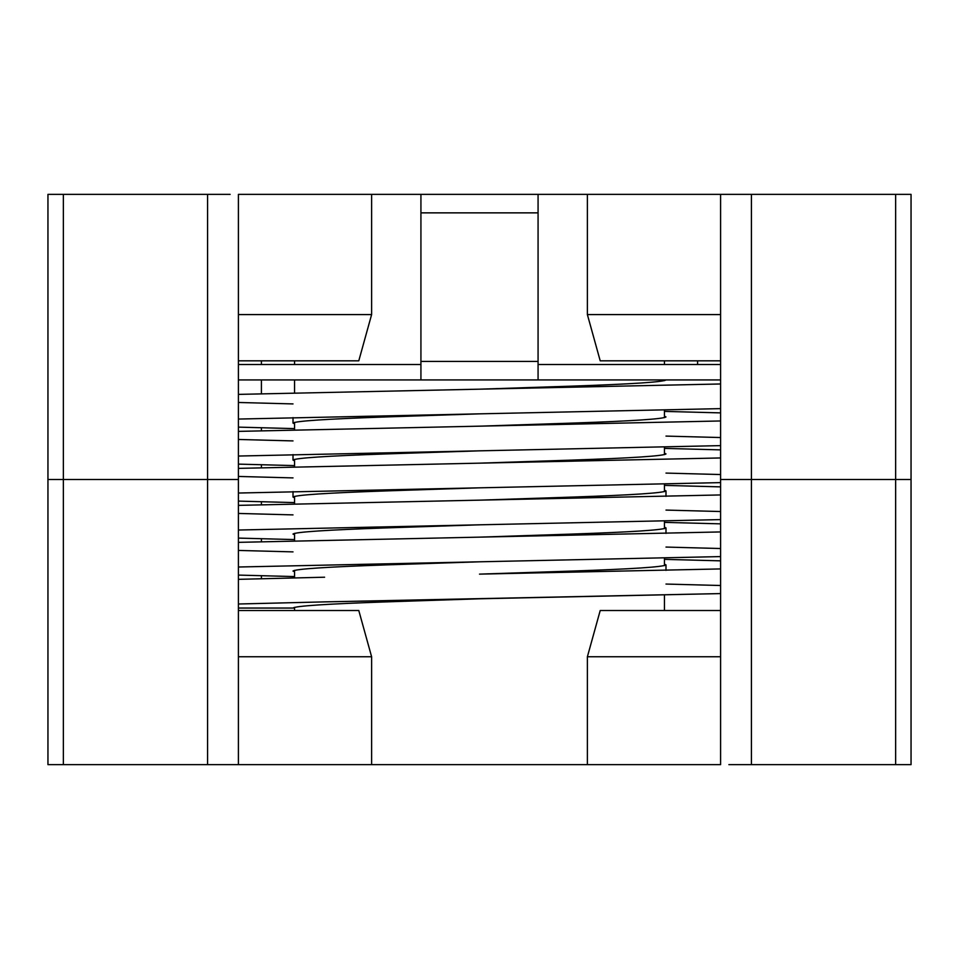 <?xml version="1.0" encoding="UTF-8"?>
<svg xmlns="http://www.w3.org/2000/svg" width="959" height="959" viewBox="0 0 959 959"><rect width="100%" height="100%" fill="white"/><g stroke="black" fill="none" stroke-linecap="round" stroke-linejoin="round"><path stroke-width="1.44" d="M720.593 479.5L720.593 194.365L911.05 194.365L538.071 194.365L720.593 194.365L720.593 479.5L751.412 479.5L751.412 194.365L751.412 479.5L895.634 479.5L895.634 194.365L895.634 479.5L911.05 479.5L911.05 194.365L911.05 479.5L720.593 479.5L720.593 764.635L47.95 764.635L587.388 764.635L587.388 656.747L600.214 610.511L720.593 610.511L600.214 610.511L587.388 656.747L587.388 764.635L720.593 764.635M294.545 466.889L294.545 459.373L294.545 466.889M294.545 429.896L294.545 422.38L294.545 429.896M294.545 392.902L294.545 379.932L294.545 392.902M294.545 364.528L294.545 360.824L294.545 364.528M600.214 360.824L587.388 314.588L587.388 194.365L587.388 314.588L720.593 314.588L587.388 314.588L600.214 360.824L720.593 360.824L600.214 360.824M420.929 194.365L371.613 194.365L371.613 314.588L358.786 360.824L238.407 360.824L358.786 360.824L371.613 314.588L371.613 194.365L538.071 194.365L538.071 379.932L720.593 379.932L238.407 379.932L420.929 379.932L420.929 194.365L420.929 212.862L538.071 212.862L538.071 194.365L420.929 194.365M230.124 194.365L207.588 194.365L207.588 479.5L230.124 479.5L207.588 479.5L207.588 194.365L63.366 194.365L63.366 479.5L207.588 479.5L63.366 479.5L63.366 194.365L47.95 194.365L47.95 479.5L63.366 479.5L47.95 479.5L47.95 194.365L230.124 194.365M238.407 194.365L371.613 194.365L238.407 194.365L238.407 764.635L238.407 479.5L207.588 479.5L207.588 764.635L207.588 479.5L63.366 479.5L63.366 764.635L63.366 479.5L47.95 479.5L47.95 764.635L47.95 479.5L238.407 479.5M238.407 314.588L371.613 314.588L238.407 314.588M720.593 383.972L238.407 394.389L479.5 389.186L572.751 386.105C632.389 384.044 663.472 381.994 665.99 379.932C663.472 381.994 632.389 384.044 572.751 386.105L479.5 389.186L720.593 383.972M664.455 411.399L720.593 412.885L664.455 411.399M720.593 437.544L665.99 436.093L720.593 437.544M294.545 428.613L238.407 427.127L294.545 428.613M238.407 419.059L720.593 408.63L479.5 413.844L386.249 416.925C326.611 418.975 295.528 421.037 293.01 423.087L294.545 423.806L293.01 423.087C295.528 421.037 326.611 418.975 386.249 416.925L479.5 413.844L238.407 419.059M720.593 420.965L238.407 431.382L479.5 426.168L572.751 423.087C632.389 421.037 663.472 418.975 665.99 416.925L664.455 416.218L665.99 416.925C663.472 418.975 632.389 421.037 572.751 423.087L479.5 426.168L720.593 420.965M664.455 448.392L720.593 449.879L664.455 448.392M720.593 474.537L665.99 473.087L720.593 474.537M294.545 465.606L238.407 464.12L294.545 465.606M238.407 456.04L720.593 445.623L238.407 456.04M720.593 457.946L238.407 468.376L720.593 457.946M664.455 485.386L720.593 486.872L664.455 485.386M720.593 511.531L665.99 510.08L720.593 511.531M294.545 502.6L238.407 501.101L294.545 502.6M238.407 493.034L720.593 482.617L238.407 493.034M720.593 494.94L238.407 505.369L720.593 494.94M664.455 522.367L720.593 523.854L664.455 522.367M720.593 548.524L665.99 547.062L720.593 548.524M294.545 539.581L238.407 538.095L294.545 539.581M238.407 530.027L720.593 519.598L238.407 530.027M720.593 531.933L238.407 542.35L720.593 531.933M664.455 559.361L720.593 560.847L664.455 559.361M720.593 585.505L665.99 584.055L720.593 585.505M294.545 576.575L238.407 575.088L294.545 576.575M238.407 567.009L720.593 556.592L238.407 567.009M665.99 453.919L664.455 453.199L665.99 453.919C663.472 455.969 632.389 458.03 572.751 460.08C632.389 458.03 663.472 455.969 665.99 453.919M386.249 453.919C326.611 455.969 295.528 458.03 293.01 460.08L294.545 460.788L293.01 460.08C295.528 458.03 326.611 455.969 386.249 453.919L479.5 450.838M665.99 490.9L664.455 490.193L665.99 490.9L665.99 496.39L665.99 490.9C663.472 492.962 632.389 495.012 572.751 497.074C632.389 495.012 663.472 492.962 665.99 490.9M386.249 490.9C326.611 492.962 295.528 495.012 293.01 497.074L294.545 497.781L293.01 497.074C295.528 495.012 326.611 492.962 386.249 490.9L479.5 487.819M665.99 527.894L664.455 527.186L665.99 527.894L665.99 533.384L665.99 527.894C663.472 529.955 632.389 532.005 572.751 534.055C632.389 532.005 663.472 529.955 665.99 527.894M386.249 527.894C326.611 529.955 295.528 532.005 293.01 534.055L294.545 534.774L293.01 534.055C295.528 532.005 326.611 529.955 386.249 527.894L479.5 524.813M665.99 564.887L664.455 564.18L665.99 564.887L665.99 570.377L665.99 564.887C663.472 566.937 632.389 568.999 572.751 571.049C632.389 568.999 663.472 566.937 665.99 564.887M386.249 564.887C326.611 566.937 295.528 568.999 293.01 571.049L294.545 571.756L293.01 571.049C295.528 568.999 326.611 566.937 386.249 564.887L479.5 561.806M479.5 574.129L572.751 571.049L479.5 574.129L720.593 568.927L479.5 574.129M479.5 598.788L386.249 601.88C326.611 603.93 295.528 605.98 293.01 608.042C295.528 605.98 326.611 603.93 386.249 601.88L479.5 598.788L324.61 601.88L720.593 593.585L479.5 598.788M697.589 360.824L697.589 364.528L697.589 360.824M293.01 403.919L238.407 402.468M572.751 460.08L479.5 463.161M572.751 497.074L479.5 500.154M572.751 534.055L479.5 537.148M238.407 579.344L324.61 577.21L238.407 579.344M293.01 551.881L238.407 550.43M293.01 514.887L238.407 513.437M293.01 477.906L238.407 476.443M293.01 440.912L238.407 439.462M238.407 604.002L324.61 601.88L238.407 604.002M238.407 608.042L294.545 608.042L238.407 608.042M261.411 578.673L261.411 575.76L261.411 578.673M261.411 541.691L261.411 538.766L261.411 541.691M261.411 504.698L261.411 501.773L261.411 504.698M261.411 467.704L261.411 464.779L261.411 467.704M261.411 430.711L261.411 427.798L261.411 430.711M261.411 393.729L261.411 379.932L261.411 393.729M261.411 364.528L261.411 360.824L261.411 364.528M420.929 364.528L238.407 364.528L420.929 364.528M720.593 364.528L538.071 364.528L720.593 364.528M420.929 361.435L538.071 361.435L538.071 212.862L420.929 212.862L420.929 379.932L538.071 379.932L538.071 361.435L420.929 361.435M911.05 764.635L728.876 764.635L751.412 764.635L751.412 479.5L728.876 479.5L751.412 479.5L751.412 764.635L895.634 764.635L895.634 479.5L751.412 479.5L895.634 479.5L895.634 764.635L911.05 764.635L911.05 479.5L895.634 479.5L911.05 479.5L911.05 764.635M664.455 484.103L664.455 491.619L664.455 484.103M664.455 521.085L664.455 528.601L664.455 521.085M664.455 558.078L664.455 565.594L664.455 558.078M664.455 595.071L664.455 610.511L664.455 595.071M358.786 610.511L371.613 656.747L371.613 764.635L371.613 656.747L238.407 656.747L371.613 656.747L358.786 610.511L238.407 610.511L358.786 610.511M720.593 656.747L587.388 656.747L720.593 656.747M664.455 454.626L664.455 447.11M664.455 417.633L664.455 410.116M664.455 380.651L664.455 379.932M664.455 364.528L664.455 360.824M293.01 454.59L293.01 460.08M293.01 491.583L293.01 497.074M293.01 417.597L293.01 423.087M294.545 496.354L294.545 503.871M294.545 533.348L294.545 540.864M294.545 570.341L294.545 577.857M294.545 607.335L294.545 610.511"/></g></svg>
